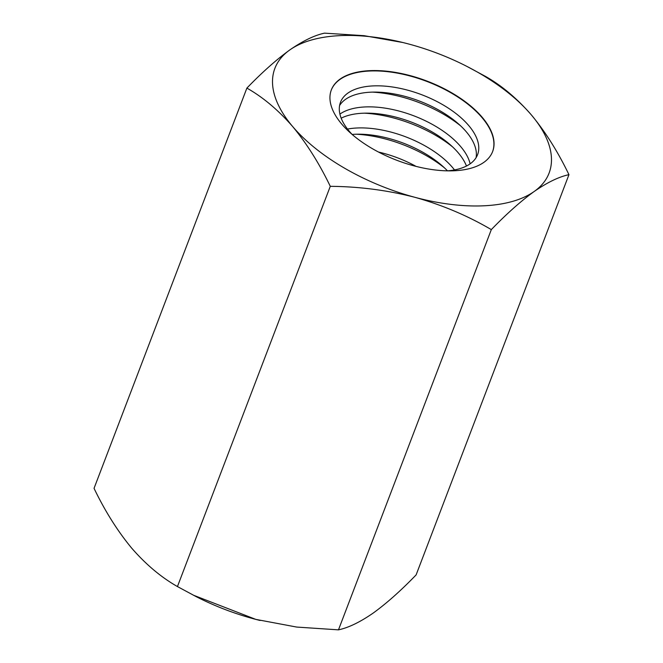 <?xml version="1.0" encoding="UTF-8"?>
<svg xmlns="http://www.w3.org/2000/svg" width="663" height="663" viewBox="0 0 663 663"><rect width="100%" height="100%" fill="white"/><g stroke="black" fill="none" stroke-linecap="round" stroke-linejoin="round"><path stroke-width="0.99" d="M476.092 157.653A73.378 36.026 20.9 0 0 466.304 131.813A73.378 36.026 20.9 0 0 457.677 123.194A73.378 36.026 20.9 0 0 376.286 92.107A73.378 36.026 20.9 0 0 339.589 105.525M352.235 134.531A73.378 36.026 -159.1 0 1 340.484 102.268A73.378 36.026 -159.1 0 1 396.59 87.673A73.378 36.026 -159.1 0 1 468.708 125.531A73.378 36.026 -159.1 0 1 477.592 154.628A73.378 36.026 -159.1 0 1 447.326 170.847M470.133 163.836A73.378 36.026 20.9 0 0 460.669 146.573A73.378 36.026 20.9 0 0 339.904 114.102M466.47 166.032A73.378 36.026 20.9 0 0 458.274 152.863A73.378 36.026 20.9 0 0 449.638 144.236A73.378 36.026 20.9 0 0 368.247 113.158A73.378 36.026 20.9 0 0 341.172 118.188M454.495 169.919A73.378 36.026 20.9 0 0 452.638 167.623A73.378 36.026 20.9 0 0 347.503 129.061M447.467 170.839A73.378 36.026 20.9 0 0 441.608 165.278A73.378 36.026 20.9 0 0 360.216 134.199A73.378 36.026 20.9 0 0 352.136 134.432M416.074 166.388A73.378 36.026 20.9 0 0 378.507 152.042M402.88 42.523L364.086 35.678L324.522 33.15C314.453 35.288 302.875 40.891 289.772 49.957C276.43 59.612 262.134 72.325 246.885 88.096L94.047 488.333C104.953 511.04 117.492 530.964 131.672 548.119C145.893 564.486 161.15 577.299 177.444 586.564L330.282 186.328C359.18 186.56 387.374 190.215 414.872 197.301C442.213 204.966 467.697 215.74 491.316 229.613C506.598 213.809 520.894 201.096 534.212 191.466C547.34 182.391 558.917 176.789 568.953 174.667C557.89 151.711 545.351 131.78 531.328 114.881A146.763 72.043 -159.1 0 1 534.212 191.466A146.763 72.043 -159.1 0 1 414.872 197.301A146.763 72.043 -159.1 0 1 292.656 126.542A146.763 72.043 -159.1 0 1 289.772 49.957A146.763 72.043 -159.1 0 1 407.198 43.617A146.763 72.043 -159.1 0 1 409.112 44.123A146.763 72.043 -159.1 0 1 466.959 66.433A146.763 72.043 -159.1 0 1 531.328 114.881C516.916 98.356 501.659 85.544 485.556 76.436L466.959 66.433M482.192 117.285A86.331 42.382 -159.1 0 1 492.642 151.512A86.331 42.382 -159.1 0 1 396.872 160.305A86.331 42.382 -159.1 0 1 331.343 89.911A86.331 42.382 -159.1 0 1 397.344 72.739A86.331 42.382 -159.1 0 1 482.192 117.285M177.444 586.564L196.041 596.567A146.763 72.043 20.9 0 0 253.888 618.877A146.763 72.043 20.9 0 0 255.802 619.383A146.763 72.043 20.9 0 0 260.12 620.477M330.282 186.328C319.218 163.371 306.671 143.44 292.656 126.542C278.236 110.017 262.979 97.204 246.885 88.096M193.24 595.125L255.81 619.383L296.701 627.065L338.478 629.85C348.547 627.712 360.125 622.109 373.228 613.043C386.57 603.388 400.866 590.675 416.115 574.904L568.953 174.667M491.316 229.613L338.478 629.85M331.276 90.093A86.331 42.382 -159.1 0 1 397.394 73.129A86.331 42.382 -159.1 0 1 482.051 117.641A86.331 42.382 -159.1 0 1 492.576 151.686M444.475 167.863A86.331 42.382 20.9 0 0 356.354 134.216M452.506 146.821A86.331 42.382 20.9 0 0 364.385 113.166M460.545 125.779A86.331 42.382 20.9 0 0 372.424 92.124"/></g></svg>
